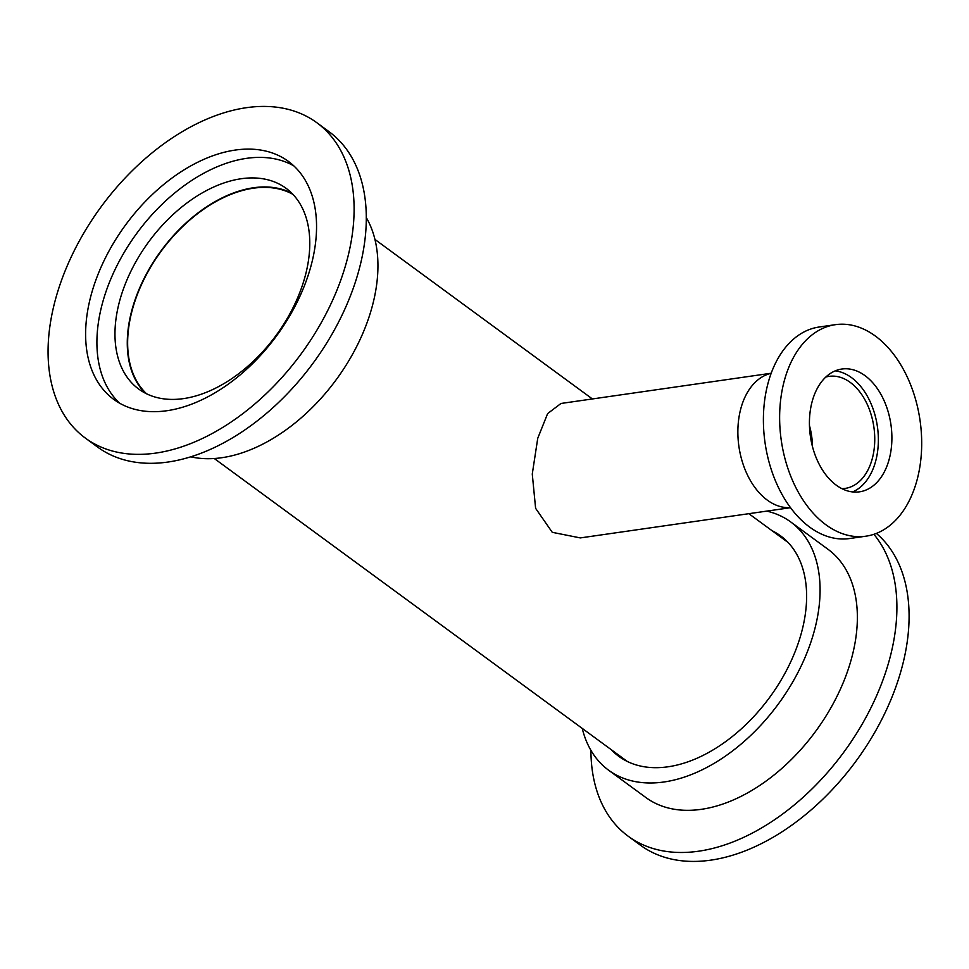 <?xml version="1.0" encoding="UTF-8"?>
<svg xmlns="http://www.w3.org/2000/svg" width="969" height="969" viewBox="0 0 969 969"><rect width="100%" height="100%" fill="white"/><g stroke="black" fill="none" stroke-linecap="round" stroke-linejoin="round"><path stroke-width="1.45" d="M292.868 194.333A124.056 78.743 -53.7 0 0 132.002 311.013A124.056 78.743 -53.7 0 0 146.573 393.789M790.462 507.611A67.915 44.55 -98.2 0 1 740.691 409.112A67.915 44.55 -98.2 0 1 771.154 373.331A67.915 44.55 81.8 0 0 740.691 409.112A67.915 44.55 81.8 0 0 790.462 507.611M790.522 507.695L580.322 537.916L552.269 532.32L535.615 508.337L532.272 474.023L537.747 438.291L547.618 413.593L560.99 403.467L771.191 373.235M835.448 324.663L819.217 327.001A106.856 70.095 81.8 0 0 767.848 383.93A106.856 70.095 81.8 0 0 780.808 492.191A106.856 70.095 81.8 0 0 849.631 538.534L865.862 536.196A106.856 70.095 81.8 0 0 917.243 479.267A106.856 70.095 81.8 0 0 904.283 371.006A106.856 70.095 81.8 0 0 835.448 324.663A106.856 70.095 81.8 0 0 784.078 381.592A106.856 70.095 81.8 0 0 797.039 489.854A106.856 70.095 81.8 0 0 865.862 536.196M841.879 488.642A56.602 37.125 81.8 0 0 845.186 488.4A56.602 37.125 81.8 0 0 872.391 458.24A56.602 37.125 81.8 0 0 865.535 400.9A56.602 37.125 81.8 0 0 829.076 376.36A56.602 37.125 81.8 0 0 825.83 377.05M812.506 446.709A56.602 37.125 81.8 0 0 809.466 425.561M889.312 458.773A62.028 40.698 81.8 0 0 881.79 395.933A62.028 40.698 81.8 0 0 841.831 369.032A62.028 40.698 81.8 0 0 812.01 402.074A62.028 40.698 81.8 0 0 819.532 464.926A62.028 40.698 81.8 0 0 859.491 491.828A62.028 40.698 81.8 0 0 889.312 458.773M852.599 491.925A62.028 40.698 81.8 0 0 875.782 460.723A62.028 40.698 81.8 0 0 835.193 370.873M771.954 530.649A136.738 86.786 126.3 0 1 780.529 535.809A136.738 86.786 126.3 0 1 795.513 650.659A136.738 86.786 126.3 0 1 693.089 759.89A136.738 86.786 126.3 0 1 618.791 756.329A136.738 86.786 126.3 0 1 611.282 749.703M766.77 511.111A153.938 97.712 126.3 0 1 790.704 521.94A153.938 97.712 126.3 0 1 807.577 651.241A153.938 97.712 126.3 0 1 692.254 774.207A153.938 97.712 126.3 0 1 608.617 770.21A153.938 97.712 126.3 0 1 582.248 728.409M790.704 521.94L827.986 549.278A153.938 97.712 126.3 0 1 844.859 678.591A153.938 97.712 126.3 0 1 729.536 801.557A153.938 97.712 126.3 0 1 645.899 797.548L608.617 770.21M873.881 534.307A195.605 124.153 126.3 0 1 875.237 698.77A195.605 124.153 126.3 0 1 734.49 841.334A195.605 124.153 126.3 0 1 628.215 836.235A195.605 124.153 126.3 0 1 590.908 750.321M876.388 533.398A195.605 124.153 126.3 0 1 891.553 698.14A195.605 124.153 126.3 0 1 746.675 850.273A195.605 124.153 126.3 0 1 640.4 845.174L628.215 836.235M183.529 398.61A124.516 79.034 -53.7 0 0 293.886 306.022A124.516 79.034 -53.7 0 0 286.012 188.265A124.516 79.034 -53.7 0 0 241.22 178.732A124.516 79.034 -53.7 0 0 130.863 271.32A124.516 79.034 -53.7 0 0 138.737 389.078A124.516 79.034 -53.7 0 0 183.529 398.61M291.826 193.243A124.516 79.034 -53.7 0 0 253.515 187.756A124.516 79.034 -53.7 0 0 145.834 275.075A124.516 79.034 -53.7 0 0 145.229 393.111M190.748 456.823A153.938 97.712 -53.7 0 0 221.853 457.707A153.938 97.712 -53.7 0 0 348.525 361.219A153.938 97.712 -53.7 0 0 366.258 217.528M85.405 438.121L97.603 447.06A195.605 124.153 -53.7 0 0 167.976 462.043A195.605 124.153 -53.7 0 0 341.33 316.597A195.605 124.153 -53.7 0 0 328.963 131.614L316.778 122.675A195.605 124.153 -53.7 0 0 246.405 107.692A195.605 124.153 -53.7 0 0 73.038 253.139A195.605 124.153 -53.7 0 0 85.405 438.121A195.605 124.153 -53.7 0 0 155.779 453.092A195.605 124.153 -53.7 0 0 329.133 307.657A195.605 124.153 -53.7 0 0 316.778 122.675M166.898 410.723A147.603 93.69 -53.7 0 0 297.713 300.959A147.603 93.69 -53.7 0 0 288.387 161.375A147.603 93.69 -53.7 0 0 235.285 150.062A147.603 93.69 -53.7 0 0 104.458 259.825A147.603 93.69 -53.7 0 0 113.797 399.422A147.603 93.69 -53.7 0 0 166.898 410.723M293.789 165.844A147.603 93.69 -53.7 0 0 246.562 158.347A147.603 93.69 -53.7 0 0 118.182 263.265A147.603 93.69 -53.7 0 0 119.684 403.225M214.258 458.507L627.367 761.501M374.93 239.44L592.398 398.949M748.831 513.679L788.039 542.434"/></g></svg>
